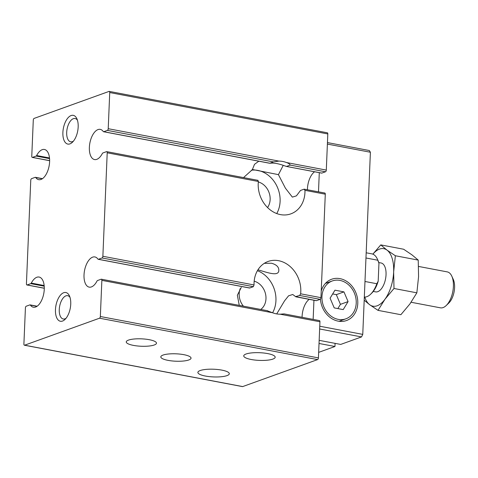 <?xml version="1.0" encoding="UTF-8"?>
<svg xmlns="http://www.w3.org/2000/svg" width="478" height="478" viewBox="0 0 478 478"><rect width="100%" height="100%" fill="white"/><g stroke="black" fill="none" stroke-linecap="round" stroke-linejoin="round"><path stroke-width="0.72" d="M44.293 288.27L26.917 284.972A1.464 0.729 100.7 0 0 27.132 284.954L30.765 283.645A1.464 0.729 100.7 0 0 31.297 283.09A15.362 7.66 100.7 0 1 39.106 277.049A15.362 7.66 100.7 0 1 43.767 293.57A15.362 7.66 100.7 0 1 33.376 307.235A15.362 7.66 100.7 0 1 30.371 305.089L36.955 306.338M240.219 288.575A15.726 13.079 70.2 0 0 239.185 293.665A15.726 13.079 70.2 0 0 243.41 306.165M260.773 309.457A15.726 13.079 70.2 0 0 265.511 293.874A15.726 13.079 70.2 0 0 254.171 281.189M26.917 284.972A1.464 0.729 100.7 0 1 26.427 283.812L30.759 180.337A1.464 0.729 100.7 0 1 31.584 178.647L35.223 177.338A1.464 0.729 100.7 0 1 35.432 177.314A1.464 0.729 100.7 0 1 35.719 177.523A15.362 7.66 100.7 0 0 38.724 179.668A15.362 7.66 100.7 0 0 49.109 166.003A15.362 7.66 100.7 0 0 44.454 149.477A15.362 7.66 100.7 0 0 36.639 155.517A1.464 0.729 100.7 0 1 36.113 156.073L32.474 157.387A1.464 0.729 100.7 0 1 32.265 157.405A1.464 0.729 100.7 0 1 31.769 156.24L33.287 120.098A1.464 0.729 100.7 0 1 34.111 118.407L109.026 91.418A1.464 0.729 100.7 0 1 109.241 91.394A1.464 0.729 100.7 0 1 109.731 92.559L108.219 128.702A1.464 0.729 100.7 0 1 107.395 130.392L103.762 131.707A1.464 0.729 100.7 0 1 103.547 131.725A1.464 0.729 100.7 0 1 103.26 131.522A15.362 7.66 100.7 0 0 100.255 129.377A15.362 7.66 100.7 0 0 89.87 143.042A15.362 7.66 100.7 0 0 94.53 159.562A15.362 7.66 100.7 0 0 102.34 153.522A1.464 0.729 100.7 0 1 102.866 152.966L106.504 151.657A1.464 0.729 100.7 0 1 106.713 151.64A1.464 0.729 100.7 0 1 107.209 152.799L258.383 181.491L257.809 180.373M258.383 181.491A27.437 22.813 70.2 0 0 258.216 183.6A27.437 22.813 70.2 0 0 290.881 213.845A27.437 22.813 70.2 0 0 304.964 190.334L325.291 194.188L320.953 297.663A1.464 0.729 100.7 0 1 320.129 299.353L316.496 300.662A1.464 0.729 100.7 0 1 316.281 300.686L295.828 296.802M276.744 213.558A27.437 22.813 70.2 0 0 275.651 183.797A27.437 22.813 70.2 0 0 251.344 170.222M258.825 161.194L254.505 164.33L252.318 169.69L243.523 177.601M324.586 193.046A1.464 0.729 100.7 0 1 324.795 193.028L304.122 189.163L300.489 190.471L296.42 195.866L292.357 197.109L285.414 188.183L278.429 174.643L252.366 169.481M304.122 189.163L304.964 190.334M343.951 291.885L334.959 290.176L330.089 298.182L334.218 307.892L343.21 309.601L348.08 301.594L343.951 291.885L336.309 294.639L332.664 293.946M319.292 172.672L318.491 191.827M313.95 300.238L313.144 319.4M327.454 142.581L369.339 150.534L370.396 152.243L362.76 334.385L361.523 336.924L340.695 344.429L319.161 340.342M335.09 343.365L334.959 346.496L318.659 352.37M319.029 343.473L334.959 346.496M319.639 328.978L361.523 336.924M319.752 326.223L362.76 334.385M320.433 299.132A21.946 18.254 70.2 0 0 346.526 320.535A21.946 18.254 70.2 0 0 356.259 293.701A21.946 18.254 70.2 0 0 331.648 279.242A21.946 18.254 70.2 0 0 321.228 291.066M327.388 144.081L370.396 152.243M62.887 132.472A14.633 7.295 -79.3 0 0 72.417 142.259A14.633 7.295 -79.3 0 0 76.88 118.735A14.633 7.295 -79.3 0 0 68.569 117.241A14.633 7.295 -79.3 0 0 62.887 132.472M77.424 120.181A11.86 5.909 -79.3 0 0 75.1 118.514A11.86 5.909 -79.3 0 0 66.693 132.394A11.86 5.909 -79.3 0 0 70.678 141.817A11.86 5.909 -79.3 0 0 73.451 141.118M55.46 309.648A14.633 7.295 -79.3 0 0 64.99 319.435A14.633 7.295 -79.3 0 0 69.453 295.918A14.633 7.295 -79.3 0 0 61.142 294.418A14.633 7.295 -79.3 0 0 55.46 309.648M70.003 297.358A11.86 5.909 -79.3 0 0 67.679 295.691A11.86 5.909 -79.3 0 0 59.266 309.577A11.86 5.909 -79.3 0 0 63.251 318.993A11.86 5.909 -79.3 0 0 66.03 318.294M128.486 340.103A15.123 3.699 2.4 0 1 145.545 339.147A15.123 3.699 2.4 0 1 156.473 343.18A15.123 3.699 2.4 0 1 141.207 346.245A15.123 3.699 2.4 0 1 126.252 341.913A15.123 3.699 2.4 0 1 128.486 340.103M163.04 355.07A15.123 3.699 2.4 0 1 180.098 354.12A15.123 3.699 2.4 0 1 191.033 358.147A15.123 3.699 2.4 0 1 175.767 361.213A15.123 3.699 2.4 0 1 160.811 356.881A15.123 3.699 2.4 0 1 163.04 355.07M200.198 370.534A15.726 3.848 2.4 0 1 217.944 369.542A15.726 3.848 2.4 0 1 229.309 373.73A15.726 3.848 2.4 0 1 213.433 376.921A15.726 3.848 2.4 0 1 197.88 372.416A15.726 3.848 2.4 0 1 200.198 370.534M267.68 353.589A15.726 3.848 2.4 0 1 275.179 357.209A15.726 3.848 2.4 0 1 259.303 360.394A15.726 3.848 2.4 0 1 243.744 355.889A15.726 3.848 2.4 0 1 251.858 352.878A15.726 3.848 2.4 0 1 267.68 353.589M319.238 320.613A1.464 0.729 100.7 0 1 319.447 320.595A1.464 0.729 100.7 0 1 319.943 321.76L318.426 357.903A1.464 0.729 100.7 0 1 317.601 359.593L242.687 386.583A1.464 0.729 100.7 0 1 242.471 386.606L24.39 345.212A1.464 0.729 100.7 0 1 23.9 344.052L25.418 307.91A1.464 0.729 100.7 0 1 26.236 306.213L29.875 304.904A1.464 0.729 100.7 0 1 30.084 304.886A1.464 0.729 100.7 0 1 30.371 305.089M107.209 152.799L102.872 256.274A1.464 0.729 100.7 0 1 102.047 257.965L98.414 259.273A1.464 0.729 100.7 0 1 98.199 259.291A1.464 0.729 100.7 0 1 97.912 259.088A15.362 7.66 100.7 0 0 94.913 256.943A15.362 7.66 100.7 0 0 84.522 270.608A15.362 7.66 100.7 0 0 89.183 287.129A15.362 7.66 100.7 0 0 96.992 281.088A1.464 0.729 100.7 0 1 97.524 280.532L101.157 279.224A1.464 0.729 100.7 0 1 101.372 279.206A1.464 0.729 100.7 0 1 101.862 280.365L100.344 316.514A1.464 0.729 100.7 0 1 99.52 318.205L24.605 345.194A1.464 0.729 100.7 0 1 24.39 345.212M241.294 287.421L237.357 295.249L239.269 305.376M272.585 312.779A27.437 22.813 70.2 0 0 257.421 270.685M316.496 300.662L295.577 296.605L299.67 295.47L300.626 293.803A27.437 22.813 70.2 0 0 291.484 267.776A27.437 22.813 70.2 0 0 268.128 261.448A27.437 22.813 70.2 0 0 254.057 282.821A27.437 22.813 70.2 0 0 254.045 284.96L253.352 286.68L249.719 287.989L249.181 287.798M276.72 313.909L284.553 300.847L288.569 295.816L292.739 294.49L295.577 296.605M264.286 263.342L271.468 263.229C276.404 264.591 278.853 266.939 278.823 270.285C278.853 276.84 267.465 272.574 257.953 269.795M302.078 317.296A15.362 7.66 100.7 0 1 309.236 299.348M278.429 174.643L283.209 165.394M270.237 163.213L269.837 163.225L270.237 163.213C274.019 162.747 279.009 163.697 285.211 166.051L286.615 166.41L290.248 165.101L325.476 171.787L321.837 173.096A1.464 0.729 100.7 0 1 321.628 173.114L286.268 166.404L321.837 173.096M307.426 189.73A15.362 7.66 100.7 0 1 314.584 171.781M103.762 131.707L269.837 163.225L273.47 161.917L278.877 161.092A27.437 22.813 70.2 0 1 286.483 162.538C288.509 163.231 289.764 164.085 290.248 165.101M327.107 132.806A1.464 0.729 100.7 0 1 327.322 132.788A1.464 0.729 100.7 0 1 327.812 133.948L326.301 170.09A1.464 0.729 100.7 0 1 325.476 171.787M101.862 280.365L272.52 312.755A27.437 22.813 70.2 0 0 280.126 314.201L284.087 313.885L319.447 320.595M272.52 312.755L267.232 310.748M267.543 207.542A15.726 13.079 70.2 0 0 258.329 181.969M324.795 193.028A1.464 0.729 100.7 0 1 325.291 194.188M340.366 321.419A21.946 18.254 70.2 0 0 341.298 320.475M327.663 282.618A21.946 18.254 70.2 0 0 326.337 282.492M321.951 296.635A20.118 16.73 70.2 0 0 345.905 318.814A20.118 16.73 70.2 0 0 354.825 294.221A20.118 16.73 70.2 0 0 332.264 280.962A20.118 16.73 70.2 0 0 321.951 296.635M337.856 308.585L340.432 304.349L348.08 301.594M340.432 304.349L336.309 294.639M364.977 281.482L376.831 283.735L378.194 281.154L378.946 263.282L377.817 260.229A21.946 10.94 -79.3 0 0 377.297 258.957A21.946 10.94 -79.3 0 0 371.86 253.86L366.178 252.784M365.963 257.977L377.817 260.229M364.326 297.071A21.946 10.94 -79.3 0 0 370.599 294.239A21.946 10.94 -79.3 0 0 376.831 283.735M370.599 294.239L371.657 293.217A20.482 10.211 -79.3 0 0 378.194 281.154M373.258 291.431L375.618 291.879A14.699 7.331 -79.3 0 0 377.763 291.676A14.699 7.331 -79.3 0 0 385.877 276.726A14.699 7.331 -79.3 0 0 381.103 262.99L378.743 262.541M364.75 297.083A29.266 14.585 -79.3 0 0 369.685 304.737A29.266 14.585 -79.3 0 0 384.975 299.228A29.266 14.585 -79.3 0 0 393.651 271.928A29.266 14.585 -79.3 0 0 387.037 250.131A29.266 14.585 -79.3 0 0 372.894 254.165M378.946 263.282A20.482 10.211 -79.3 0 0 377.907 260.289L377.297 258.957M411.104 302.263L440.435 307.832A18.289 9.118 -79.3 0 0 443.1 307.581A18.289 9.118 -79.3 0 0 446.207 305.538A18.289 9.118 -79.3 0 0 451.788 276.141A18.289 9.118 -79.3 0 0 447.253 271.892L418.585 266.449M446.207 305.538L448.8 303.046A14.699 7.331 -79.3 0 0 453.281 279.409L451.788 276.141M372.858 254.147L380.763 244.897L403.623 249.235L411.958 254.858L418.226 260.092L418.573 276.654L416.852 292.829L393.997 288.491L384.975 299.228L378.02 310.365L369.685 304.737L364.344 300.363M378.02 310.365L400.881 314.703L409.897 303.96L416.852 292.829M418.226 260.092L395.366 255.754L393.651 271.928L393.997 288.491M380.763 244.897L387.037 250.131L395.366 255.754M31.297 283.09L44.161 285.527M99.52 318.205L317.601 359.593M24.605 345.194L242.687 386.583M98.414 259.273L249.719 287.989M299.67 295.47L320.129 299.353M102.047 257.965L253.352 286.68M102.872 256.274L254.045 284.96M300.626 293.803L320.953 297.663M107.395 130.392L273.47 161.917M286.483 162.538L326.301 170.09M108.219 128.702L278.877 161.092M27.132 284.954L44.293 288.21M35.719 177.523L42.303 178.772M30.765 283.645L44.221 286.197M280.126 314.201L319.943 321.76M36.113 156.073L49.569 158.63M32.474 157.387L49.64 160.644M36.639 155.517L49.503 157.961M100.344 316.514L318.426 357.903M109.731 92.559L327.812 133.948M249.498 288.007L98.199 259.291M258.018 180.349L106.713 151.64M269.753 163.273L103.547 131.725M42.476 178.653L35.432 177.314M267.578 310.748L101.372 279.206M37.129 306.219L30.084 304.886M327.322 132.788L109.241 91.394M49.634 160.704L32.265 157.405M332.264 280.962L325.404 283.436M345.905 318.814L339.039 321.288"/></g></svg>
